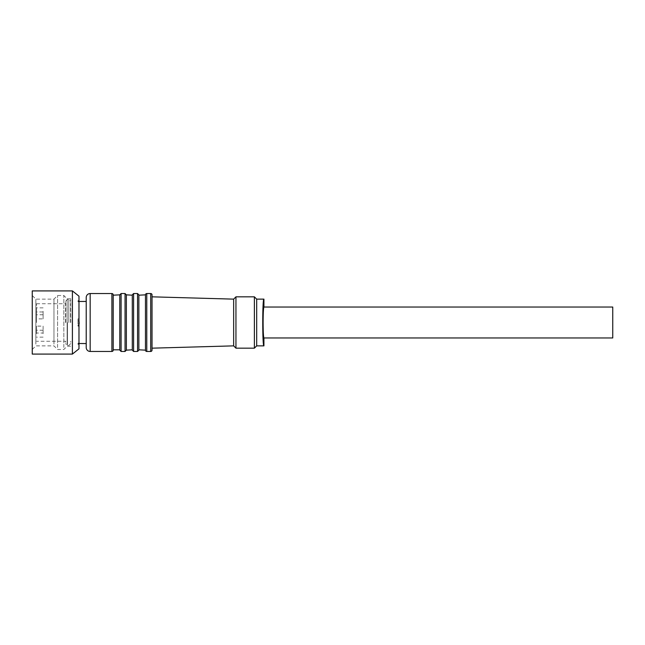 <?xml version="1.0" encoding="UTF-8"?>
<svg xmlns="http://www.w3.org/2000/svg" width="645" height="645" viewBox="0 0 645 645"><rect width="100%" height="100%" fill="white"/><g stroke="black" fill="none" stroke-linecap="round" stroke-linejoin="round"><path stroke-width="0.48" stroke-dasharray="3.23 2.42" d="M32.25 354.089L32.25 290.911M72.401 354.089L72.401 290.911M65.484 322.5L65.484 301.441L65.484 322.5M65.75 322.5L65.75 303.739L65.75 322.5M35.87 344.091L35.87 299.135L35.87 344.091M53.97 344.091L53.97 299.135L53.97 344.091M152.035 350.146L152.035 294.854M67.136 344.398L67.136 298.804L67.136 344.398M70.757 322.5L70.757 298.804L70.757 322.5M113.206 350.146L113.206 294.854M132.29 295.184L132.29 349.816L132.29 295.184M263.926 337.964C263.434 337.029 263.16 331.877 263.112 322.5C263.16 313.123 263.434 307.971 263.926 307.036M612.75 337.964L612.75 307.036M256.686 299.135L256.686 345.865M254.38 296.829L254.38 348.171M233.651 299.135L233.651 345.865M235.949 296.829L235.949 348.171M126.364 295.184L126.364 349.816L126.364 295.184M119.785 295.184L119.785 349.816L119.785 295.184M145.456 295.184L145.456 349.816L145.456 295.184M32.25 347.437L32.25 295.515L32.25 347.437M78.98 348.824L78.98 296.176M63.839 347.437L63.839 295.515L63.839 347.437M57.59 347.437L57.59 295.515L57.59 347.437M152.035 296.829L152.035 348.171L152.035 296.829M86.22 301.441L86.22 343.559L86.22 301.441M263.926 345.865C262.354 346.994 262.354 298.006 263.926 299.135M113.206 295.184L113.206 349.816L113.206 295.184M36.531 333.691L36.531 330.232L36.531 333.691M43.11 333.691L43.11 330.232L43.11 333.691M36.531 322.5L36.531 303.739L36.531 322.5M36.531 311.97L36.531 318.88L36.531 311.97L43.11 311.97L43.11 318.88L36.531 318.88M36.531 326.12L36.531 333.03L43.11 333.03L43.11 326.12L36.531 326.12L36.531 333.03M36.531 311.309L36.531 314.768L36.531 311.309M43.11 311.309L43.11 314.768L43.11 311.309M78.98 343.583A1.314 1.153 180 0 1 77.989 343.97A1.314 1.153 -0 0 0 79.037 343.519L77.989 344.382L77.989 343.245L79.214 343.559L77.989 343.245L77.989 344.382L78.98 343.97L78.98 344.382M78.98 343.245L77.989 343.245L78.98 343.245L78.98 326.152L77.989 326.152L79.037 323.846L77.989 326.152L77.989 324.096L77.989 326.152L78.98 326.152L78.98 343.245M78.98 321.121A1.314 0.637 180 0 0 77.989 320.904L77.989 318.848L78.98 318.848L78.98 326.152L78.98 301.755L78.98 318.848L77.989 318.848L77.989 324.096L77.989 320.904A1.314 0.637 0 0 1 79.037 321.154L79.085 321.307M78.98 301.417A1.314 1.153 180 0 0 77.989 301.03L78.98 301.03L78.98 301.755L77.989 301.755L79.214 301.441L77.989 300.618L77.989 301.03L78.98 300.618L78.98 301.755L77.989 301.755L77.989 301.03L77.989 301.755L79.037 301.481A1.314 1.153 0 0 0 77.989 301.03L78.98 300.618M86.22 322.5L86.22 343.559M43.11 326.12L43.11 333.03M43.11 318.88L43.11 311.97M138.869 350.146L138.869 322.5M70.49 322.5L70.49 303.739L70.49 322.5M125.049 293.539L125.049 351.461M121.099 351.461L121.099 293.539M150.72 293.539L150.72 351.461M111.891 293.539L111.891 351.461M133.604 351.461L133.604 293.539M137.554 293.539L137.554 351.461M146.77 351.461L146.77 293.539M90.171 351.461L90.171 293.539M68.781 322.5L68.781 299.465L68.781 322.5M67.459 322.5L67.459 345.535L67.459 322.5M78.98 323.879A1.314 0.637 180 0 1 77.989 324.096L78.98 324.096L77.989 324.096A1.314 0.637 0 0 0 79.037 323.846M78.98 320.904L77.989 320.904L78.98 320.904M78.98 343.97L77.989 343.97L78.98 343.97M36.531 303.739L65.75 303.739L65.484 302.755M70.757 298.804L67.136 298.804L63.839 295.515L57.59 295.515L53.97 299.135L35.87 299.135L32.25 295.515M43.11 337.142L36.531 337.142M65.484 301.441L67.459 299.465L68.781 299.465L70.757 301.441M43.11 314.768L36.531 314.768M70.757 343.559L68.781 345.535L67.459 345.535L65.484 343.559M43.11 307.858L36.531 307.858M65.484 342.245L65.75 341.261L36.531 341.261M43.11 330.232L36.531 330.232M32.25 349.485L35.87 345.865L53.97 345.865L57.59 349.485L63.839 349.485L67.136 346.196L70.757 346.196M70.757 303.739L70.757 302.755M70.757 341.261L70.757 342.245"/><path stroke-width="0.97" d="M125.049 293.539L121.099 293.539L121.099 351.461L125.049 351.461L125.049 293.539L126.364 294.854L126.364 350.146L132.29 349.816L132.29 295.184L126.364 294.854M32.25 290.911L32.25 354.089L72.401 354.089L72.401 290.911L32.25 290.911M138.869 349.816L145.456 350.146A1.314 1.314 0 0 0 146.77 351.461L150.72 351.461A1.314 1.314 0 0 0 152.035 350.146L152.035 294.854A1.314 1.314 0 0 0 150.72 293.539L146.77 293.539A1.314 1.314 0 0 0 145.456 294.854L138.869 295.184L138.869 350.146L137.554 351.461L137.554 293.539L133.604 293.539L133.604 351.461L137.554 351.461M78.98 343.503L86.22 343.559L86.22 347.51A3.951 3.951 0 0 0 90.171 351.461L111.891 351.461A1.314 1.314 0 0 0 113.206 350.146L113.206 294.854A1.314 1.314 0 0 0 111.891 293.539L90.171 293.539A3.951 3.951 0 0 0 86.22 297.49L86.22 301.441L79.037 301.481A1.314 1.153 180 0 0 78.98 301.417M132.29 349.816L132.29 295.184M256.686 299.135L263.926 299.135L263.926 307.036C263.434 307.971 263.16 313.123 263.112 322.5C263.16 331.877 263.434 337.029 263.926 337.964L263.926 345.865L256.686 345.865L256.686 299.135L254.38 296.829L235.949 296.829L233.651 299.135L152.035 296.829M263.926 307.036L612.75 307.036L612.75 337.964L263.926 337.964M152.035 348.171L233.651 345.865L235.949 348.171L254.38 348.171L256.686 345.865M113.206 349.816L119.785 349.816L119.785 294.854L113.206 295.184M72.401 290.911L78.98 296.176L78.98 348.824L72.401 354.089M137.554 293.539L138.869 294.854L138.869 322.5M79.061 323.766L79.037 321.154A1.314 0.637 180 0 0 78.98 321.121M79.198 322.927L79.141 323.443M86.22 301.441L86.22 322.5M86.22 347.51L86.22 297.49M235.949 348.171L235.949 296.829M254.38 348.171L254.38 296.829M119.785 349.816L119.785 295.184M263.926 299.135C262.354 298.006 262.354 346.994 263.926 345.865M233.651 345.865L233.651 299.135M145.456 349.816L145.456 295.184M145.456 350.146L145.456 294.854M126.364 349.816L126.364 295.184M90.171 293.539L90.171 351.461M111.891 351.461L111.891 293.539M146.77 293.539L146.77 351.461M150.72 351.461L150.72 293.539M133.604 293.539L132.29 294.854M121.099 293.539L119.785 294.854M125.049 351.461L126.364 350.146M121.099 351.461L119.785 350.146M133.604 351.461L132.29 350.146"/></g></svg>
